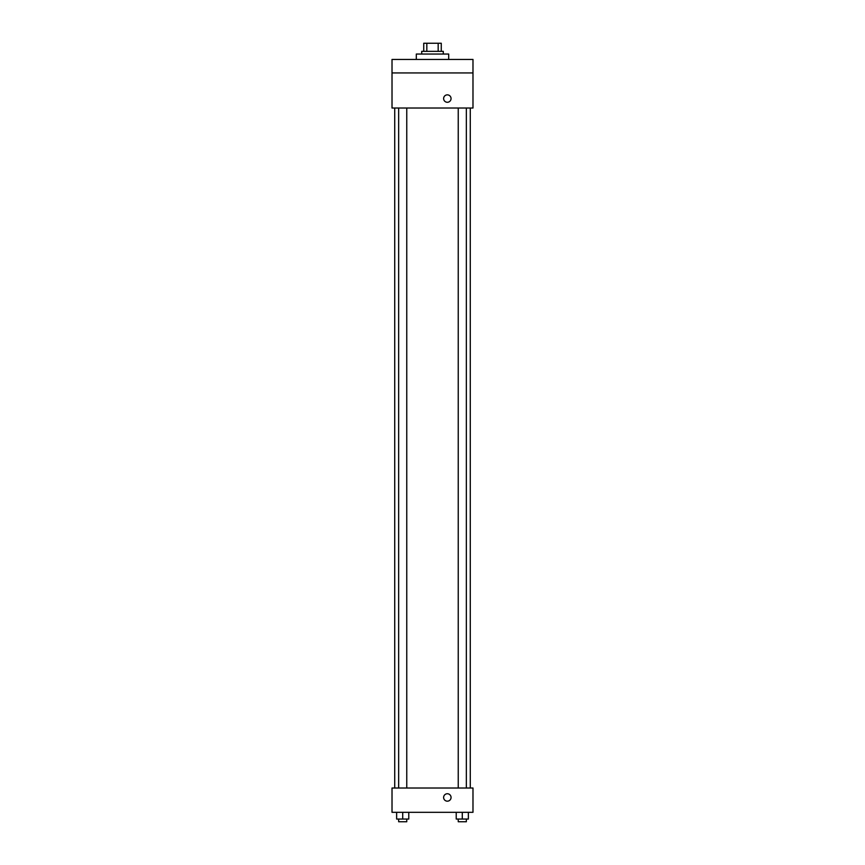 <?xml version="1.0" encoding="UTF-8"?>
<svg xmlns="http://www.w3.org/2000/svg" width="865" height="865" viewBox="0 0 865 865"><rect width="100%" height="100%" fill="white"/><g stroke="black" fill="none" stroke-linecap="round" stroke-linejoin="round"><path stroke-width="1.3" d="M426.823 51.349L426.823 43.25L423.731 43.25L423.731 51.349L423.731 43.25M426.823 43.25L441.269 43.25L441.269 51.349M438.177 51.349L438.177 43.25M421.709 54.041L421.709 51.349L443.291 51.349L443.291 54.041M448.686 59.436L448.686 54.041L416.314 54.041L416.314 59.436M392.018 59.436L472.982 59.436L472.982 72.93L392.018 72.93L392.018 59.436M472.982 72.93L472.982 108.017L392.018 108.017L392.018 72.93M447.346 102.275A3.709 3.709 0 0 1 444.123 96.718A3.709 3.709 0 0 1 450.557 96.718A3.709 3.709 0 0 1 447.346 102.275M392.018 788.015L472.982 788.015L472.982 812.311L392.018 812.311L392.018 788.015M447.346 801.174A3.709 3.709 0 0 1 444.123 795.605A3.709 3.709 0 0 1 450.557 795.605A3.709 3.709 0 0 1 447.346 801.174M456.223 812.311L456.223 819.047L468.365 819.047L468.365 812.311L468.365 819.047M462.288 819.047L462.288 812.311M466.343 819.047L466.343 821.75L458.245 821.75L458.245 819.047M396.635 812.311L396.635 819.047L408.777 819.047L408.777 812.311L408.777 819.047M402.712 819.047L402.712 812.311M406.755 819.047L406.755 821.75L398.657 821.75L398.657 819.047M470.279 788.015L470.279 108.017M394.721 788.015L394.721 108.017M458.245 108.017L458.245 788.015M466.343 108.017L466.343 788.015M406.755 788.015L406.755 108.017M398.657 788.015L398.657 108.017"/></g></svg>
